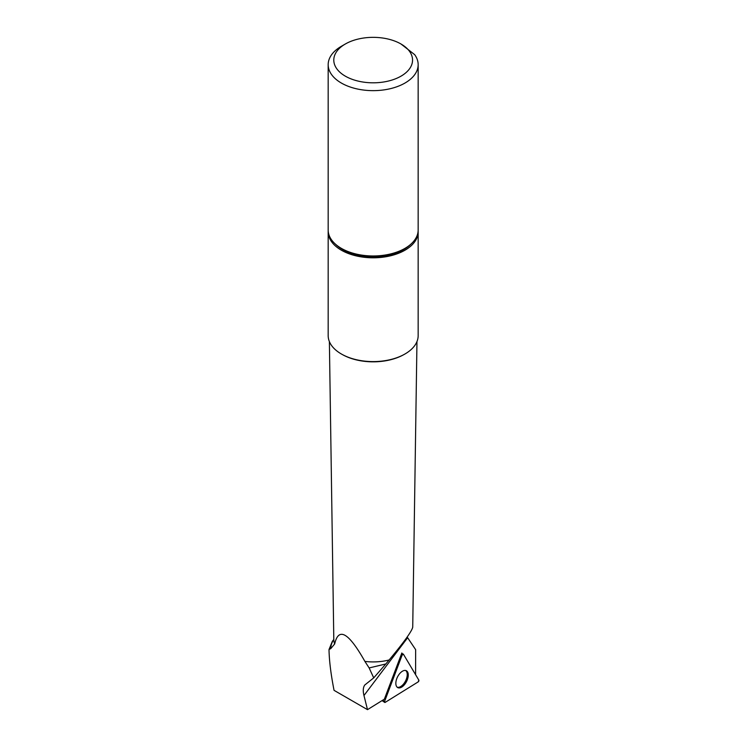 <?xml version="1.0" encoding="UTF-8"?>
<svg xmlns="http://www.w3.org/2000/svg" width="747" height="747" viewBox="0 0 747 747"><rect width="100%" height="100%" fill="white"/><g stroke="black" fill="none" stroke-linecap="round" stroke-linejoin="round"><path stroke-width="1.12" d="M402.157 655.007L384.602 701.377A1.12 0.598 116.8 0 0 384.677 702.413A1.12 0.598 116.8 0 0 385.2 702.367L418.152 681.908A1.12 0.598 116.8 0 0 418.824 680.125L403.417 654.223A1.12 0.598 116.8 0 0 403.231 654.064A1.12 0.598 116.8 0 0 402.157 655.007L401.27 654.521M396.564 686.437A9.468 5.061 116.8 0 0 397.591 687.52A9.468 5.061 116.8 0 0 405.705 682.973A9.468 5.061 116.8 0 0 407.554 671.898A9.468 5.061 116.8 0 0 406.116 670.619A9.468 5.061 116.8 0 0 398.188 675.718A9.468 5.061 116.8 0 0 396.564 686.437M415.593 674.7L415.649 649.666L407.647 637.723L363.966 695.522L367.496 709.65L384.369 699.173L401.849 652.99L402.288 653.746M367.496 709.65L334.049 690.34C330.874 674.149 329.203 660.544 329.016 649.526L332.303 641.458M329.016 649.526L330.79 648.601A42.383 24.474 180 0 1 333.797 639.535M407.18 637.014L407.647 637.723M416.966 341.566L412.727 627.191C411.914 631.14 404.062 642.065 389.15 659.965L385.816 663.971L369.139 667.939L364.9 661.412C348.653 632.569 338.578 626.752 334.675 643.97L330.79 648.601M369.139 667.939L373.724 677.874L385.816 663.971M373.724 677.874L364.779 685.008C363.098 687.333 362.818 690.835 363.966 695.522M401.008 44.008L414.688 54.662A44.997 25.977 180 0 1 418.161 64.672L418.161 229.992A44.997 25.977 180 0 1 373.173 255.969A44.997 25.977 180 0 1 328.176 229.992L328.176 64.672A44.997 25.977 180 0 1 341.351 46.305A44.997 25.977 180 0 1 341.36 46.305L345.329 44.008A39.367 22.727 180 0 1 401.008 44.008A39.367 22.727 180 0 1 401.008 76.157A39.367 22.727 180 0 1 345.329 76.157A39.367 22.727 180 0 1 345.329 44.008L341.351 46.305M418.161 64.672A44.997 25.977 180 0 1 373.173 90.648A44.997 25.977 180 0 1 328.176 64.672M418.133 230.907A44.997 25.977 180 0 1 418.161 231.831A44.997 25.977 180 0 1 373.173 257.808A44.997 25.977 180 0 1 328.176 231.831A44.997 25.977 180 0 1 328.204 230.907M418.161 231.831L418.161 335.618A44.997 25.977 180 0 1 373.173 361.595A44.997 25.977 180 0 1 328.176 335.618L328.176 231.831M397.152 687.184A9.384 5.014 116.8 0 0 403.688 683.85A9.384 5.014 116.8 0 0 407.236 674.588A9.384 5.014 116.8 0 0 406.527 671.469A9.384 5.014 116.8 0 0 405.584 670.461M418.824 680.125L403.417 654.223L402.157 655.007L384.602 701.377L385.2 702.367L418.152 681.908L418.824 680.125M382.585 700.275L384.602 701.377M401.615 653.597L402.978 654.064M389.15 659.965A39.367 22.727 180 0 1 364.9 661.412M334.675 643.97A39.367 22.727 180 0 1 333.797 639.385L329.38 341.566M403.772 354.657A43.868 25.323 180 0 1 390.98 359.652A43.868 25.323 180 0 1 342.565 354.657M335.767 244.428A43.307 25.006 0 0 0 410.579 244.428M382.081 700.593L384.677 702.413M401.643 653.532L403.231 654.064M333.797 639.488L332.284 641.44"/></g></svg>
